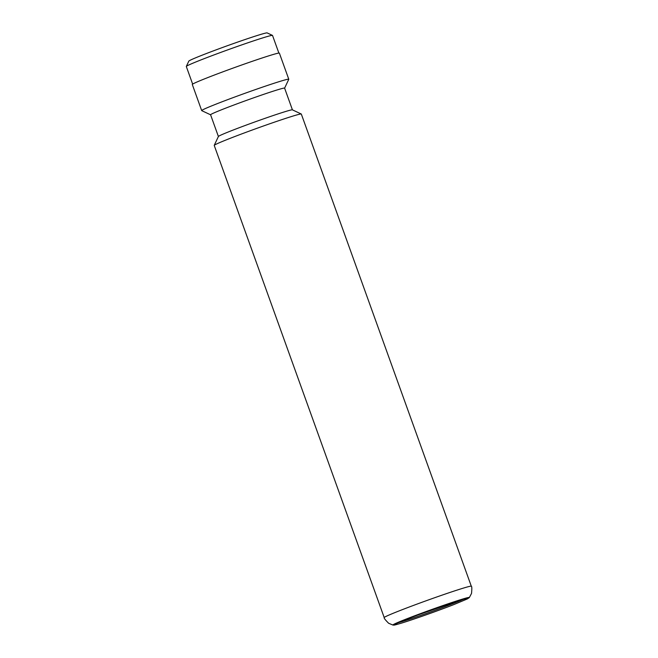 <?xml version="1.0" encoding="UTF-8"?>
<svg xmlns="http://www.w3.org/2000/svg" width="658" height="658" viewBox="0 0 658 658"><rect width="100%" height="100%" fill="white"/><g stroke="black" fill="none" stroke-linecap="round" stroke-linejoin="round"><path stroke-width="0.99" d="M192.654 84.117L186.304 66.483A45.821 1.596 -19.8 0 1 186.313 66.425L188.821 61.104A41.651 1.456 -19.8 0 1 216.071 49.868A41.651 1.456 -19.8 0 1 259.416 34.833A41.651 1.456 -19.8 0 1 267.148 32.9L272.478 35.4A45.821 1.596 -19.8 0 1 272.519 35.442L278.869 53.076M186.313 66.425A45.821 1.596 -19.8 0 1 216.293 54.063A45.821 1.596 -19.8 0 1 263.973 37.522A45.821 1.596 -19.8 0 1 272.478 35.4M384.214 617.582L214.228 145.41A46.282 1.612 -19.8 0 1 214.237 145.344A46.282 1.612 -19.8 0 1 244.521 132.867A46.282 1.612 -19.8 0 1 292.678 116.153A46.282 1.612 -19.8 0 1 301.274 114.015A46.282 1.612 -19.8 0 1 301.315 114.056L471.309 586.229C471.901 586.262 471.975 588.655 471.523 593.426L469.327 597.579A40.64 1.415 -19.8 0 0 461.776 599.323A40.64 1.415 -19.8 0 0 417.797 614.621A40.64 1.415 -19.8 0 0 392.982 625.067L388.639 623.266C385.251 619.877 383.779 617.985 384.214 617.582A46.282 1.612 -19.8 0 1 413.783 605.302A46.282 1.612 -19.8 0 1 462.673 588.326A46.282 1.612 -19.8 0 1 471.309 586.229M292.423 109.853L284.601 88.123A39.34 1.374 -19.8 0 0 277.257 89.907A39.34 1.374 -19.8 0 0 235.704 104.334A39.34 1.374 -19.8 0 0 210.576 114.772L218.398 136.51A39.34 1.374 -19.8 0 1 244.151 125.867A39.34 1.374 -19.8 0 1 285.095 111.663A39.34 1.374 -19.8 0 1 292.399 109.845L301.274 114.015M210.585 114.796L201.735 110.643A46.282 1.612 -19.8 0 1 201.693 110.593A46.282 1.612 -19.8 0 1 231.262 98.313A46.282 1.612 -19.8 0 1 280.144 81.345A46.282 1.612 -19.8 0 1 288.78 79.24A46.282 1.612 -19.8 0 1 288.772 79.305L284.61 88.139M201.693 110.593L192.292 84.487A46.282 1.612 -19.8 0 1 221.861 72.207A46.282 1.612 -19.8 0 1 270.742 55.231A46.282 1.612 -19.8 0 1 279.379 53.133L288.78 79.24M398.46 622.657A37.448 1.308 160.2 0 0 402.597 621.448A37.448 1.308 160.2 0 0 435.423 610.196A37.448 1.308 160.2 0 0 463.569 599.216M467.402 598.262L460.888 600.014L418.866 614.621C403.584 620.231 393.073 624.968 394.899 624.36L394.899 624.36M392.982 625.067C394.685 624.968 392.349 625.791 401.372 623.159C412.977 619.639 438.154 610.723 453.79 604.612L467.369 598.92L469.327 597.579M218.415 136.477L214.237 145.344"/></g></svg>
